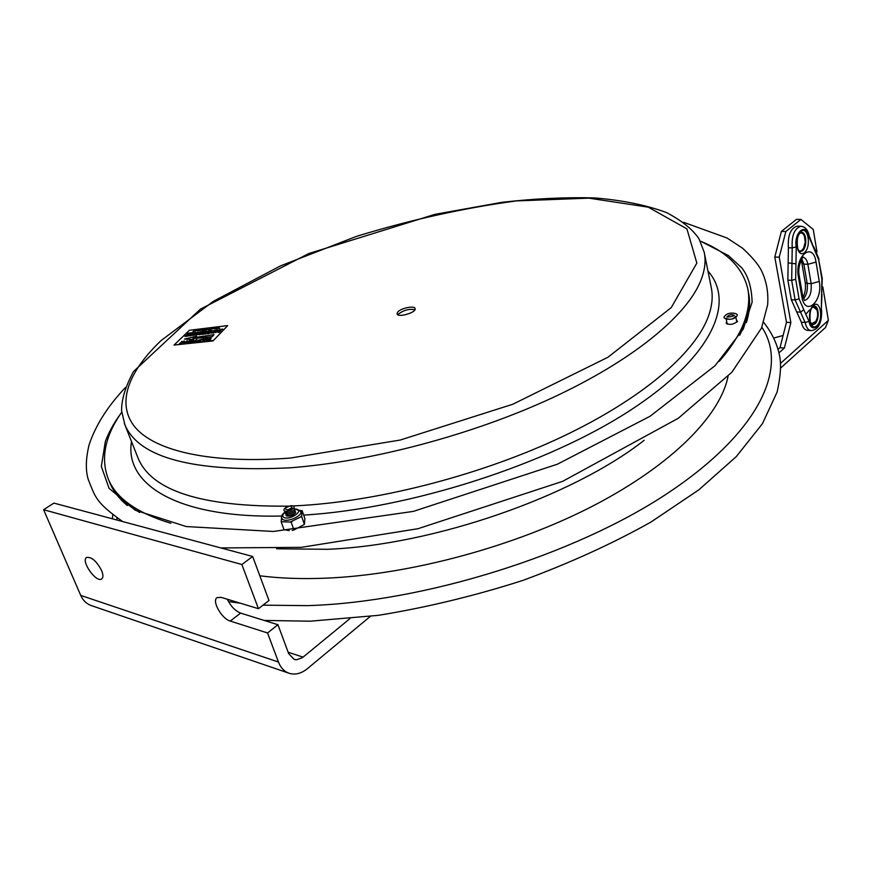 <?xml version="1.0" encoding="UTF-8"?>
<svg xmlns="http://www.w3.org/2000/svg" width="872" height="872" viewBox="0 0 872 872"><rect width="100%" height="100%" fill="white"/><g stroke="black" fill="none" stroke-linecap="round" stroke-linejoin="round"><path stroke-width="1.31" d="M288.883 673.184L91.495 605.648C86.644 603.969 83.058 600.557 80.736 595.413L278.451 662.022C280.73 667.854 284.348 671.625 289.297 673.326C295.314 675.081 301.32 673.555 307.326 668.726L370.295 616.417M349.836 618.706L302.475 657.619L296.687 659.766L294.202 659.417L288.687 653.695L277.95 624.723L267.541 632.963L230.263 621.06C221.641 618.793 211.471 600.699 217.128 597.603L221.096 597.342L258.439 608.7L268.979 600.536L252.662 556.478L53.901 503.1L43.6 509.717L80.736 595.413M227.341 599.238C230.699 606.225 235.113 610.847 240.607 613.103L277.95 624.723M278.451 662.022L267.541 632.963M101.61 570.561C103.321 574.855 103.332 577.656 101.643 578.953C96.149 583.15 80.442 560.598 86.666 557.437C91.615 556.772 96.596 561.154 101.61 570.561M258.439 608.7L241.86 564.511L43.6 509.717M241.86 564.511L252.662 556.478M701.339 241.555L728.469 255.605L741.854 267.933C748.252 276.097 751.686 287.52 752.122 302.192L743.227 329.093L715.095 365.662L650.141 416.217L557.361 464.22L413.372 511.384L273.361 531.462L186.281 526.557L135.149 510.164L109.065 488.309L101.326 466.455L105.37 441.363C108.88 432.065 114.112 422.68 121.044 413.23M293.657 514.284L288.905 515.962M295.107 510.687L295.292 512.845L294.202 513.902L288.37 516.006L285.58 514.077M293.145 512.747L288.338 514.436M294.573 509.172L294.758 511.319L293.679 512.365L287.815 514.48L285.035 512.551M292.621 511.21L287.771 512.91M294.038 507.646L294.224 509.793L293.156 510.829L287.259 512.954L284.501 511.025M292.098 509.662L287.215 511.384M290.845 505.749L291.346 505.716C293.886 505.771 294.66 506.621 293.679 508.267L286.703 511.417C284.108 511.374 283.324 510.523 284.327 508.856L285.853 507.515M285.417 508.005L290.398 505.782L292.055 507.591C287.891 510.316 285.678 510.458 285.417 508.005M746.388 322.607C749.702 311.914 750.421 302.017 748.558 292.948L748.143 290.779C750.912 303.947 748.111 318.738 739.739 335.142L745.146 322.825C749.157 311.206 750.16 300.524 748.143 290.779L747.958 289.798M139.629 512.431C124.38 503.58 114.232 493.192 109.196 481.257C114.232 493.192 124.38 503.58 139.629 512.431M127.301 505.531C119.224 498.773 113.469 491.361 110.025 483.295L109.327 481.573M736.371 319.784L737.439 321.354C733.407 324.624 729.624 325.212 726.093 323.13L726.736 321.735M121.72 412.238C104.88 436.174 100.422 458.509 108.368 479.219C116.27 498.37 137.111 513.063 170.89 523.287M719.258 361.346C731.739 346.98 740.23 333.387 744.71 320.58C748.732 308.993 749.746 298.333 747.74 288.61C742.617 267.508 726.67 251.627 699.9 240.955M414.909 309.756C409.044 308.633 403.485 310.149 398.21 314.302L397.883 314.792M397.588 312.231C400.412 308.23 414.549 305.244 415.105 308.546C416.816 312.416 397.872 318.051 397.065 313.92L397.588 312.231M726.06 318.324C729.777 320.068 732.981 319.414 735.696 316.34M727.095 316.754L727.139 316.558C729.439 314.618 731.772 314.203 734.148 315.315M213.749 328.123L213.041 328.842L213.858 328.493M213.727 328.439L213.117 328.733M217.717 328.264L217.117 328.025L218.959 327.251L217.978 328.232M206.293 329.66L207.198 329.3M207.002 329.235L206.359 329.551M207.046 329.245L206.293 329.344L206.926 329.038M202.086 330.39L204.44 329.245L202.086 330.39M201.726 330.205L201.05 330.205L201.617 329.594L202.696 329.463L201.726 330.205M198.653 330.804L199.906 329.801L198.914 330.826M215.7 327.883L215.046 328.82L214.054 328.635L214.61 328.014L215.7 327.883L214.981 328.591M205.16 329.78L206.097 329.049L205.16 329.78M198.805 330.237L198.042 330.335M208.517 329.387L209.269 328.657L208.266 329.376M209.149 328.766L208.517 329.071M194.489 330.543L193.9 330.826M194.925 330.902L193.9 331.229M210.61 329.354L210.937 328.591L209.193 329.529L210.185 328.548L209.585 329.354L210.948 328.461L210.893 329.202L211.994 328.33L210.773 329.333M211.994 328.33L211.002 329.311M210.784 328.94L209.509 329.496M194.26 330.532L194.827 330.728M194.892 330.924L193.072 331.698L194.249 330.488M193.072 331.698L193.649 331.131M193.944 331.36L192.995 331.491M194.892 330.641L196.374 330.357L194.925 330.51M199.045 330.216L197.704 330.564L199.099 330.368M198.609 330.728L197.802 330.652M219.766 328.232L218.414 328.373M197.007 330.662L197.78 330.161M214.861 327.981L214.567 328.548M215.057 328.798L214.109 328.679M207.721 328.94L207.078 329.769L207.765 329.082M205.977 329.442L205.389 329.78M205.356 329.801L204.757 330.019L205.454 329.954M216.289 327.807L215.994 328.373M217.172 327.709L215.755 328.482L217.183 327.97M217.074 328.079L216.093 328.45M216.539 328.613L215.755 328.482M200.026 330.63L200.702 329.692L201.029 330.183L198.903 330.782M200.669 330.008L200.113 329.998M200.952 329.976L199.95 330.423M202.696 329.463L201.966 330.172M201.868 329.562L201.563 330.128M202.042 330.368L201.105 330.248M196.353 330.75L195.263 331M204.44 329.245L203.438 330.226M203.83 329.638L202.914 329.54M218.687 327.796L218.044 328.428M217.302 328.134L218.142 327.719M214.043 328.602L212.419 328.908L214.468 328.155M208.419 331.774L208.68 330.859L207.002 331.949L208.648 330.717L208.735 331.6L210.174 330.532L208.779 331.731M210.01 331.077L208.855 331.938M209.008 330.673L208.822 331.284M208.539 331.218L207.296 331.981M215.253 330.226L213.128 330.924L215.253 330.226M215.558 330.15L214.24 330.477M192.461 333.704L193.17 332.733L190.772 333.9L193.551 332.537L192.734 333.671M193.551 332.537L192.799 333.867M192.875 333.126L191.11 333.965M200.952 332.679L202.893 331.404L201.247 332.712M202.893 331.404L201.225 332.646M197.988 331.981L197.464 332.951L195.938 333.115L197.988 331.981M198.173 332.341L196.538 332.515M197.497 333.05L198.271 332.472M198.445 332.581L196.037 333.202M203.329 332.385L201.824 332.57L203.492 331.338L205.258 331.12L203.329 332.385M203.656 332.145L202.773 332.036M205.748 332.188L203.601 332.352M205.258 331.12L204.201 332.167M202.838 332.243L202.119 332.613M187.349 334.314L188.003 333.213L189.987 332.973L186.979 334.325M188.33 333.747L187.404 334.183M187.175 334.085L188.08 333.78M189.987 332.973L187.425 334.521M209.553 332.919L212.027 332.221L209.553 332.919M211.318 332.221L209.825 333.18M212.016 332.341L209.52 333.278M200.571 334.456L201.345 333.486L198.881 334.652L200.582 333.409L199.274 334.488L202.664 333.159L200.833 334.423M202.664 333.159L201.007 334.401M201.759 333.268L201.563 333.812M200.985 333.932L199.383 334.804M192.145 335.458L194.99 334.205L193.715 334.238L195.459 334.031L192.145 335.458L193.78 335.262M195.459 334.031L194.401 335.066M193.867 335.033L192.886 334.935M208.735 333.355L206.936 333.562L209.465 332.341L208.539 333.496M208.615 333.704L206.74 333.714M209.465 332.341L208.386 333.398M188.526 335.894L187.022 336.08L188.712 334.837L190.478 334.63L188.788 335.862M188.864 335.644L187.981 335.546M190.478 334.63L189.398 335.666M188.984 334.804L188.592 335.349M188.058 335.742L187.022 336.08M212.877 332.973L213.139 332.047L211.449 333.148L213.106 331.905L213.193 332.799L214.904 331.687L213.248 332.93M214.904 331.687L213.313 333.137M213.008 332.406L211.449 333.148M215.308 332.232L217.782 331.534L215.308 332.232M217.074 331.534L215.569 332.21M217.782 331.654L215.275 332.592M192.974 338.336L193.301 339.437L184.493 339.055L196.603 336.2L193.628 337.693L213.978 334.641L211.907 336.712L192.974 338.336L193.377 339.644L184.493 339.055M213.978 334.641L211.983 336.908L193.05 338.532M196.603 336.2L194.314 337.584M198.108 340.276L202.032 339.208L200.277 341.246L201.345 339.448L198.685 340.222L197.301 341.595L198.108 340.276M201.345 339.568L196.691 341.671M202.042 339.317L199.666 341.323M179.97 343.633L181.747 341.802L179.37 343.71M181.747 341.802L180.046 343.841M190.968 342.347L193.421 339.938L191.568 342.271M191.644 342.478L194.02 339.862M202.718 340.963L203.285 338.761L203.928 338.685L203.71 339.361L207.612 338.249L203.318 340.887M203.634 339.611L205.225 339.426L203.438 340.211M203.852 339.339L203.928 338.685M207.612 338.249L203.394 341.094M204.811 339.688L203.699 339.818M212.844 340.516L174.062 345.072L189.431 330.259L227.69 325.605L212.986 340.93L174.062 345.072M217.771 328.406L217.128 328.319M207.122 329.605L206.054 329.649M203.514 330.433L202.162 330.597L203.459 330.27M220.681 330.989L219.014 332.243L217.815 331.96L220.681 330.989L219.09 332.439L217.771 332.319M218.098 331.981L219.384 331.393M186.597 335.905L185.627 335.807L187.72 335.077L186.455 335.11L188.189 334.903L186.499 336.134L184.875 336.33L186.434 336.025L185.627 335.807M187.382 335.328L186.259 335.251M188.189 334.903L186.575 336.341L184.875 336.33M196.211 334.445L194.096 335.23L196.887 333.856L196.037 335.001M190.924 335.698L189.115 335.829L191.84 334.467L190.892 335.611L189.115 335.829M191.84 334.467L190.75 335.513M203.285 333.9L202.293 333.802L204.408 333.071L203.121 333.104L204.865 332.897L203.198 334.14L201.552 334.336L203.121 334.02L202.293 333.802M204.059 333.322L202.925 333.246M204.865 332.897L203.274 334.336L201.552 334.336M213.4 332.079L213.357 332.668M205.16 333.333L207.144 332.624L205.552 334.063L204.124 333.987M204.321 333.845L205.16 333.453M205.487 333.409L204.615 333.845L205.781 333.464M199.525 333.845L197.028 334.783M183.818 341.78L181.91 343.623L181.234 343.492L183.72 341.083L184.352 341.007L184.744 342.598L187.262 340.669L184.788 343.067L184.145 343.143L183.763 341.552L181.234 343.492M184.352 341.007L184.766 342.576M187.262 340.669L184.864 343.274L184.145 343.143M196.298 341.464L192.309 342.184L194.14 341.726L196.309 339.59L194.75 341.65L196.015 341.748L192.309 342.184M196.919 339.524L195.066 341.617M182.204 341.475L181.529 341.617M211.035 338.347L210.773 339.175L207.427 340.647L206.337 340.265M207.427 340.647L206.272 340.167L207.035 340.069M210.392 338.554L207.144 338.99L211.024 338.238L207.362 340.44M191.568 340.69L187.872 342.947L186.652 342.533M212.387 330.564L209.901 331.502M220.747 329.747L222.643 329.017L220.998 330.259L220.878 329.387L219.199 330.477M221.194 329.202L221.03 329.812M222.643 329.017L220.627 330.303M201.606 331.829L200.298 332.156M201.334 331.796L199.241 332.832M199.503 332.864L200.582 332.613M200.397 332.548L199.862 332.058L201.639 331.709L200.135 332.014M216.561 331.011L214.686 331.022L217.39 329.66L215.907 330.75L216.561 331.011L213.182 331.153M217.39 329.66L216.321 330.706M205.781 332.308L203.928 332.319L206.631 330.957L205.552 332.003M219.493 329.736L216.866 330.761M219.853 329.627L218.36 330.575M213.836 331.229L214.512 330.902M190.554 333.704L189.573 333.616L191.666 332.886L190.401 332.919L192.134 332.712L190.456 333.943L188.832 334.14L190.379 333.834L189.573 333.616M191.328 333.137L190.205 333.06M192.134 332.712L191.088 333.736M190.794 333.954L188.832 334.14M195.949 333.028L193.693 333.453M227.69 325.605L212.986 340.93M190.914 340.898L187.295 342.336M190.129 340.745L190.685 341.279L187.24 342.249L190.052 340.549M191.284 341.214L187.796 342.75L186.597 342.445L190.336 340.265L191.546 340.581L191.36 341.421M206.991 339.797L207.667 340.156L210.381 338.434L207.144 338.99M199.208 333.954L197.334 334.674M199.154 334.009L197.246 334.597L199.154 334.009M198.99 333.584L199.416 333.987L196.952 334.695L198.99 333.584M205.596 333.605L204.549 333.856M207.144 332.624L205.476 333.867L204.059 333.78L205.182 333.322M195.873 335.23L196.505 334.052L194.096 335.23M196.887 333.856L195.797 335.022M219.875 331.425L218.087 332.199M219.897 331.415L217.989 332.134L219.82 331.218M212.081 330.673L210.207 331.393M212.027 330.728L210.108 331.316L212.027 330.728M211.297 330.433L212.288 330.706L209.934 331.142L211.297 330.433M200.756 332.439L199.95 332.472M206.631 330.957L205.716 332.101M195.862 332.635L193.998 333.355M195.557 332.613L193.9 333.268L195.481 332.406M195.088 332.385L196.069 332.668L193.617 333.377L195.088 332.385M218.087 327.894L217.433 328.21M286.038 515.559L286.812 516.05C290.234 516.486 293.101 515.461 295.412 512.954L295.673 512.137M302.115 510.632L300.513 510.981L302.115 510.632L304.862 518.513L304.404 524.399L301.636 516.475L300.698 516.976L301.668 515.952L302.072 511.156M281.176 521.739L282.059 521.761L281.176 521.739L284 529.642L289.21 530.623M292.185 530.416L293.918 530.002L291.117 522.066L290.234 522.034L300.698 516.976M282.059 521.761L290.234 522.034M293.918 530.002L304.404 524.399M292.055 521.565L291.117 522.066M281.536 517.51L281.231 521.205M299.761 510.294L300.666 511.275C303.325 515.592 287.052 522.917 282.615 519.385L281.591 517.946M301.232 510.611L300.186 510.523M779.241 257.207L790.86 322.596L786.479 322.269L774.794 257.022L779.241 257.207L785.846 231.505L781.399 231.374L796.507 219.341L800.932 219.439L813.26 229.467L816.999 251.943M785.846 231.505L800.932 219.439M781.399 231.374L774.794 257.022M786.479 322.269L780.004 347.677L784.375 348.059L790.86 322.596M773.889 337.987L783.111 335.513M780.713 367.984L825.501 327.523L828.367 320.351L780.549 363.362M778.162 349.301L780.004 347.677M822.797 286.866L828.367 320.351M784.375 348.059L779.045 352.811M812.377 324.809L814.47 323.861C818.95 316.318 818.841 310.399 814.121 306.083M797.291 226.175L797.052 226.164C790.566 228.29 787.678 235.484 788.397 247.757L787.863 280.152L791.318 299.695L796.681 311.893L800.463 312.154L803.821 309.767L799.079 298.867L795.667 279.28L796.234 246.885C793.651 232.192 806.513 221.88 808.845 236.574L818.699 259.845L821.914 279.182L821.25 310.541C823.68 324.33 811.429 335.393 809.053 321.354L803.821 309.767M811.004 330.608L807.461 330.335C804.518 329.976 802.491 327.273 801.39 322.204L796.681 311.893M809.51 310.018L806.469 313.528M800.104 251.627L802.011 250.798C806.851 247.299 806.338 232.53 801.346 232.344M800.049 233.107C801.902 232.53 803.363 233.598 804.42 236.29L805.248 242.035L803.766 247.713C801.891 251.169 799.886 251.899 797.771 249.883M812.911 306.759L816.89 309.822C818.176 313.767 817.838 317.604 815.887 321.343L811.309 323.981M288.152 652.245L303.085 657.139M230.263 621.06L240.607 613.103M276.598 548.793L327.534 549.295C433.428 545.109 572.61 496.604 644.168 440.295M259.823 575.793C279.661 578.343 301.625 579.139 325.714 578.18C409.927 574.779 514.654 546.57 593.701 505.564C672.792 464.449 720.523 414.985 728.044 376.323M116.924 517.815L116.957 520.039M228.475 601.582L240.312 603.184M263.006 605.168L307.456 605.637C423.781 602.258 574.844 554.952 667.538 493.312C760.657 431.564 788.375 366.807 761.845 327.262M131.509 441.515C124.249 483.96 176.362 518.415 281.711 516.039M303.674 515.101C410.069 508.692 547.235 464.493 629.922 410.559C713.002 356.539 735.576 302.246 707.955 271.05M293.156 505.956L302.78 505.422C383.44 500.321 483.677 473.943 562.462 436.632C641.247 399.213 693.262 354.403 707.541 318.585C712.043 307.151 713.263 296.698 711.192 287.237L704.369 253.109M124.304 423.334L138.059 458.094C151.652 490.914 201.77 506.926 288.436 506.142M124.881 424.773C138.921 458.105 193.857 472.461 289.7 467.839C371.025 461.735 472.515 434.834 552.456 397.763C632.407 360.583 685.37 316.732 700.14 282.179C704.805 271.148 706.146 261.12 704.162 252.084L699.061 238.939C692.924 229.576 682.067 220.79 666.491 212.561C646.163 205.04 622.183 200.168 594.573 197.933C565.503 197.116 534.569 198.587 501.771 202.348L434.877 214.359L308.688 253.589L200.418 309.146L133.503 371.548C125.394 386.645 121.426 399.758 121.611 410.897L124.881 424.773M161.178 340.494C128.347 371.625 115.595 403.823 135.324 427.553C155.412 451.02 210.795 464.166 290.398 458.051L400.215 440.044L512.747 404.27L607.98 357.237L671.266 307.587L696.848 263.093L686.929 228.878L648.256 207.165L588.862 198.151L516.333 200.909C463.73 208.026 410.548 219.809 356.79 236.268L280.424 265.916L213.291 301.363L161.178 340.494M294.616 509.041C306.464 508.921 289.962 521.325 283.607 517.26C282.136 516.071 282.572 514.48 284.926 512.485M300.666 511.275L294.671 508.79M818.699 259.845L822.252 278.539L821.653 294.191M821.991 294.485L821.25 310.541M795.667 279.28L791.678 280.359L795.111 299.935L805.15 322.487L809.053 321.354M801.39 322.204L805.15 322.487C806.262 327.556 808.279 330.27 811.211 330.63C818.503 329.714 821.969 322.814 821.598 309.92M791.318 299.695L795.111 299.935L799.079 298.867M814.884 323.894L812.486 324.831L810.273 321.899C809.489 313.615 810.382 308.546 812.977 306.704L814.23 306.083C819.091 305.821 819.604 320.166 814.884 323.894M813.402 305.407C806.306 311.522 809.87 332.134 816.846 325.703C823.822 319.599 820.41 299.183 813.402 305.407M816.039 262.091C813.064 240.759 794.37 256.096 798.414 276.958L801.793 296.513C805.052 317.572 823.168 301.538 819.277 281.46L816.039 262.091L807.864 264.303L811.145 283.651C811.788 292.916 809.63 298.518 804.671 300.448M800.823 231.407C793.498 237.239 797.226 258.799 804.431 252.64C811.636 246.82 808.072 225.477 800.823 231.407M798.414 276.958L799.177 275.541C797.063 265.502 803.722 255.093 803.243 257.273L802.949 257.295M803.188 257.327C805.51 257.85 807.069 260.183 807.864 264.303L803.875 264.129L801.848 258.919M803.592 298.704C806.731 294.9 807.919 289.809 807.167 283.433L805.216 282.561L801.913 263.29L803.875 264.129L807.167 283.433L811.145 283.651L819.277 281.46M801.793 296.513L802.556 295.074L799.177 275.541M822.252 278.539L821.914 279.182M796.234 246.885L792.223 247.888L791.678 280.359L787.863 280.152M795.874 263.845L788.081 262.864M814.067 248.716L809.194 235.887C807.995 229.914 805.216 226.698 800.878 226.262C794.403 228.388 791.514 235.604 792.223 247.888L788.397 247.757M808.845 236.574L809.194 235.887M801.444 232.334C806.644 231.876 807.439 247.19 802.425 250.82L800.343 251.648C799.602 251.877 798.73 250.874 797.738 248.629C796.583 240.519 797.433 235.266 800.322 232.868L801.444 232.334M264.161 620.428L310.181 621.202L378.35 615.338C426.473 607.512 474.673 595.859 522.96 580.392C570.31 562.854 613.016 543.387 651.079 521.979L698.941 489.759L736.306 456.579L762.433 423.683L777.116 392.04C780.091 378.742 781.116 367.886 780.189 359.482C778.336 346.315 772.832 333.943 763.665 322.368M112.761 514.709L112.346 518.796M683.637 222.305L727.019 238.002L742.497 248.149C751.62 256.542 757.812 263.791 761.071 269.884C766.368 280.413 768.559 292.033 767.654 304.742L761.518 328.057L731.815 372.3L678.242 418.298L562.658 481.344L417.95 528.715L301.287 547.344L220.823 547.932M122.636 521.554C95.658 502.218 95.571 497.672 88.29 479.589C85.445 470.302 85.718 458.683 89.129 444.709C95.604 425.329 107.703 406.265 125.415 387.506M286.125 507.319L285.329 507.875M290.398 505.782L291.346 505.716M110.025 483.295L109.196 481.257M736.84 322.182L735.87 317.234M727.204 324.133L726.234 319.185M734.191 315.457L734.224 315.206C735.074 316.231 726.071 317.659 726.997 316.689L727.106 316.907M724.676 316.231C720.981 318.945 733.232 321.506 736.644 316.122C740.317 313.364 728 310.923 724.676 316.231M284.73 512.322C282.168 514.262 281.144 516.191 281.634 518.121L281.612 518.012M801.913 263.29L801.117 260.248M802.556 295.074L804.387 300.448M805.216 282.561C805.924 288.163 805.216 293.068 803.068 297.276M819.048 259.202L813.761 246.7M800.878 226.262L797.052 226.164"/></g></svg>
